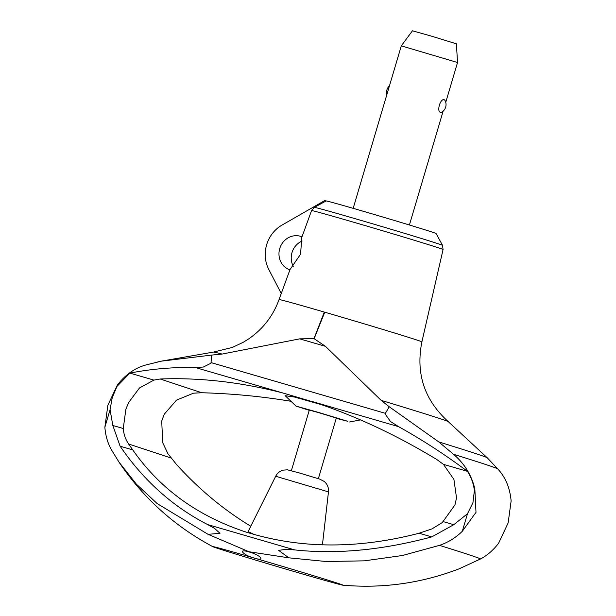 <?xml version="1.0" encoding="UTF-8"?>
<svg xmlns="http://www.w3.org/2000/svg" width="616" height="616" viewBox="0 0 616 616"><rect width="100%" height="100%" fill="white"/><g stroke="black" fill="none" stroke-linecap="round" stroke-linejoin="round"><path stroke-width="0.92" d="M112.828 425.471L110.064 409.709L112.228 397.72L116.955 386.448L129.868 373.103C150.912 368.992 172.673 367.113 195.156 367.467L203.326 367.044L210.98 363.224L211.619 355.085L222.06 354.069L299.73 338.854L325.44 346.331L381.158 400.362L389.243 406.776L438.769 441.911L453.445 454.238C464.433 463.548 471.571 475.113 474.844 488.935L475.999 512.343L462.308 531.269C455.802 537.706 448.194 542.403 439.485 545.352L402.356 555.524L364.333 560.845L326.203 561.515L288.827 557.827L249.064 551.759L208.062 534.326L219.989 533.302L214.476 528.312L207.623 524.57C172.711 506.622 143.551 480.503 120.128 446.223L112.828 425.471L123.254 428.505C123.739 434.249 125.518 439.416 128.598 443.99L132.756 449.896C159.421 488.188 196.581 515.376 244.221 531.469C298.46 548.841 356.756 549.426 419.119 533.225L431.978 528.905L442.319 522.522L454.931 504.951L456.518 497.897L453.915 479.41L443.428 464.349L467.467 471.34C471.186 477.223 473.496 483.591 474.397 490.444L472.934 502.679L467.498 513.729L453.8 524.686L431.754 536.898C382.621 550.073 336.96 554.415 294.756 549.926L286.409 549.241L278.663 550.381L288.827 557.827M459.028 568.861L480.603 558.928C487.356 555.332 493.354 550.103 498.598 543.25M498.59 543.25L508.131 522.953L511.134 500.923C509.902 487.772 505.42 477.084 497.682 468.853L487.218 457.765A170.085 2.079 16.5 0 1 487.218 457.765A170.085 2.079 16.5 0 0 476.114 453.73A170.085 2.079 16.5 0 0 438.769 441.911M443.428 464.349L436.752 459.49C396.25 434.958 355.44 415.877 314.329 402.256L282.59 392.908C240.617 382.097 199.807 377.462 160.16 379.002L153.908 380.103L139.516 387.926L128.652 402.494L125.887 409.201L123.254 428.505M389.243 406.776L385.054 413.883L390.49 421.506L398.583 426.657C421.968 439.655 444.929 454.546 467.467 471.34M129.868 373.103L153.908 380.103M250.781 526.233C223.716 509.871 198.899 489.22 176.338 464.287L167.906 453.699L162.709 442.704L161.723 421.036L164.233 414.252L176.492 400.138L193.501 393.177L201.748 392.739C232.555 393.624 262.316 396.481 291.022 401.309M120.128 446.223L132.756 449.896M313.968 338.646L324.316 312.073L324.763 312.204L314.129 338.692L299.792 338.846M325.394 346.3L314.129 338.692M314.314 207.369A66.867 0.816 16.5 0 1 355.132 218.68A66.867 0.816 16.5 0 1 438.153 243.751A66.867 0.816 16.5 0 1 442.527 245.353L436.105 233.526A57.35 0.701 16.5 0 0 432.355 232.155A57.35 0.701 16.5 0 0 371.386 213.644A57.35 0.701 16.5 0 0 326.141 200.947L314.314 207.369L311.573 210.572L301.809 237.299L300.562 254.223L290.036 269.515L279.056 299.553A74.482 0.909 16.5 0 1 324.316 312.073A74.482 0.909 16.5 0 1 324.763 312.204A74.482 0.909 16.5 0 1 417.017 340.07A74.482 0.909 16.5 0 1 421.891 341.857L421.891 341.857C415.615 373.496 424.401 400.084 448.24 421.606A122.445 1.494 16.5 0 1 448.248 421.613L487.21 457.757M311.573 210.572A68.576 0.839 16.5 0 1 353.445 222.168A68.576 0.839 16.5 0 1 438.592 247.878A68.576 0.839 16.5 0 1 443.073 249.526L421.891 341.857M302.11 241.033A17.595 16.37 -71.7 0 0 291.999 252.629A17.595 16.37 -71.7 0 0 293.301 266.343M289.913 269.846A17.595 16.37 108.3 0 1 279.741 248.579A17.595 16.37 108.3 0 1 300.978 236.444A17.595 16.37 108.3 0 1 301.986 236.821M281.258 293.516L268.815 269.492A32.255 30.007 108.3 0 1 266.643 244.768A32.255 30.007 108.3 0 1 281.951 225.133L324.694 200.585L326.072 200.985M440.625 112.412C436.313 111.804 440.463 97.798 444.352 99.838L444.96 100.354A8.801 8.801 0 0 1 441.464 112.32L440.625 112.412M401.309 45.846L412.443 30.8L430.445 35.843L456.394 43.821L457.534 62.509L401.301 45.853L353.176 208.339M381.15 400.362A122.445 1.494 16.5 0 1 440.263 418.711A122.445 1.494 16.5 0 1 448.24 421.606M443.366 521.652L453.8 524.686M419.119 533.225L431.754 536.898M301.54 573.688A68.029 0.832 16.5 0 1 212.728 546.623A68.029 0.832 16.5 0 1 254.162 558.042C243.574 555.301 237.206 548.548 248.217 551.705L250.25 552.29C261.377 555.578 265.473 561.669 254.162 558.042A68.029 0.832 16.5 0 1 342.95 585.2A68.029 0.832 16.5 0 1 301.54 573.688M208.062 534.326L157.219 503.611L136.352 484.13L118.942 462.038L111.504 449.911C107.769 443.343 105.552 435.789 104.866 427.258L107.869 405.228L117.41 384.931C125.633 374.451 135.266 367.76 146.3 364.865L161.276 361.168L211.619 355.085M309.247 410.333L296.042 406.121L285.154 395.68L294.502 397.05L321.167 404.566M296.042 406.121L317.61 412.15L347.786 421.313L336.236 418.326M291.368 470.686L309.324 410.048L320.351 413.136L336.321 418.041L318.356 478.678M254.316 534.572L248.125 531.562L275.699 476.253L328.467 491.884L322.43 544.883M279.056 299.553C273.134 315.869 263.04 328.959 248.772 338.839L243.135 342.342L232.34 347.424L213.529 352.075A122.445 1.494 16.5 0 1 213.529 352.075A122.445 1.494 16.5 0 1 222.06 354.069M156.118 362.347L161.138 361.176A170.085 2.079 16.5 0 1 161.153 361.176A170.085 2.079 16.5 0 1 161.276 361.168M439.485 545.352A192.823 2.356 16.5 0 1 480.603 558.928M467.498 513.729L462.308 531.269M474.844 488.935L474.397 490.444M311.142 401.216L398.583 426.657M195.156 367.467L282.59 392.908M211.088 362.616L385.308 413.313M171.048 458.011L128.598 443.99M207.623 524.57L294.756 549.926M248.217 551.705L250.25 552.29M110.064 409.709L104.866 427.258M201.748 392.739L160.16 379.002M453.445 454.238A183.268 2.241 16.5 0 1 497.682 468.853M117.41 384.931L116.955 386.448M389.451 85.855A8.801 8.801 0 0 0 386.84 94.687M457.534 62.509L445.745 102.318M443.135 111.142L409.409 224.994M212.728 546.623C174.467 526.195 143.205 497.998 118.942 462.038M460.298 568.368C422.484 583.075 383.368 588.688 342.95 585.2M349.603 421.991L360.537 419.904M275.699 476.253C277.346 473.103 279.88 471.055 283.306 470.116L287.487 469.823L299.222 472.919L319.727 479.125L324.193 481.435L325.618 482.805C327.843 485.423 328.79 488.45 328.467 491.884M213.513 352.082L161.153 361.176M442.527 245.353L443.073 249.526"/></g></svg>
